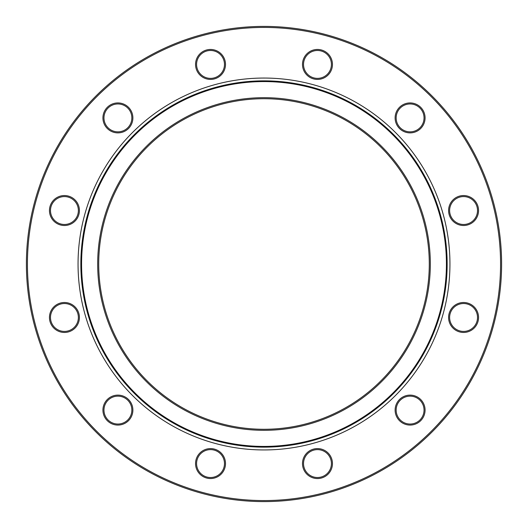 <?xml version="1.0" encoding="UTF-8"?>
<svg xmlns="http://www.w3.org/2000/svg" width="528" height="528" viewBox="0 0 528 528"><rect width="100%" height="100%" fill="white"/><g stroke="black" fill="none" stroke-linecap="round" stroke-linejoin="round"><path stroke-width="0.79" d="M225.502 64.429A14.982 14.982 0 0 1 203.036 77.405A14.982 14.982 0 0 1 203.036 51.46A14.982 14.982 0 0 1 225.502 64.429M224.473 64.429A13.946 13.946 0 0 0 203.551 52.351A13.946 13.946 0 0 0 203.551 76.507A13.946 13.946 0 0 0 224.473 64.429M500.564 264A236.564 236.564 0 0 0 145.715 59.129A236.564 236.564 0 0 0 145.715 468.871A236.564 236.564 0 0 0 500.564 264M332.455 64.429A14.982 14.982 0 0 1 309.982 77.405A14.982 14.982 0 0 1 309.982 51.46A14.982 14.982 0 0 1 332.455 64.429M478.546 210.527A14.982 14.982 0 0 1 456.08 223.496A14.982 14.982 0 0 1 456.08 197.551A14.982 14.982 0 0 1 478.546 210.527M332.455 463.571A14.982 14.982 0 0 1 309.982 476.54A14.982 14.982 0 0 1 309.982 450.595A14.982 14.982 0 0 1 332.455 463.571M478.546 317.473A14.982 14.982 0 0 1 456.08 330.449A14.982 14.982 0 0 1 456.08 304.504A14.982 14.982 0 0 1 478.546 317.473M79.411 317.473A14.982 14.982 0 0 1 56.945 330.449A14.982 14.982 0 0 1 56.945 304.504A14.982 14.982 0 0 1 79.411 317.473M132.884 117.902A14.982 14.982 0 0 1 110.418 130.878A14.982 14.982 0 0 1 110.418 104.933A14.982 14.982 0 0 1 132.884 117.902M78.052 264A185.948 185.948 0 0 0 356.974 425.033A185.948 185.948 0 0 0 356.974 102.967A185.948 185.948 0 0 0 78.052 264M132.884 410.098A14.982 14.982 0 0 1 110.418 423.067A14.982 14.982 0 0 1 110.418 397.122A14.982 14.982 0 0 1 132.884 410.098M79.411 210.527A14.982 14.982 0 0 1 56.945 223.496A14.982 14.982 0 0 1 56.945 197.551A14.982 14.982 0 0 1 79.411 210.527M425.073 410.098A14.982 14.982 0 0 1 402.607 423.067A14.982 14.982 0 0 1 402.607 397.122A14.982 14.982 0 0 1 425.073 410.098M225.502 463.571A14.982 14.982 0 0 1 203.036 476.54A14.982 14.982 0 0 1 203.036 450.595A14.982 14.982 0 0 1 225.502 463.571M425.073 117.902A14.982 14.982 0 0 1 402.607 130.878A14.982 14.982 0 0 1 402.607 104.933A14.982 14.982 0 0 1 425.073 117.902M331.419 64.429A13.946 13.946 0 0 0 310.504 52.351A13.946 13.946 0 0 0 310.504 76.507A13.946 13.946 0 0 0 331.419 64.429M424.043 117.902A13.946 13.946 0 0 0 403.121 105.831A13.946 13.946 0 0 0 403.121 129.98A13.946 13.946 0 0 0 424.043 117.902M477.517 210.527A13.946 13.946 0 0 0 456.595 198.449A13.946 13.946 0 0 0 456.595 222.605A13.946 13.946 0 0 0 477.517 210.527M224.473 463.571A13.946 13.946 0 0 0 203.551 451.493A13.946 13.946 0 0 0 203.551 475.649A13.946 13.946 0 0 0 224.473 463.571M331.419 463.571A13.946 13.946 0 0 0 310.504 451.493A13.946 13.946 0 0 0 310.504 475.649A13.946 13.946 0 0 0 331.419 463.571M424.043 410.098A13.946 13.946 0 0 0 403.121 398.02A13.946 13.946 0 0 0 403.121 422.169A13.946 13.946 0 0 0 424.043 410.098M477.517 317.473A13.946 13.946 0 0 0 456.595 305.395A13.946 13.946 0 0 0 456.595 329.551A13.946 13.946 0 0 0 477.517 317.473M78.375 210.527A13.946 13.946 0 0 0 57.46 198.449A13.946 13.946 0 0 0 57.46 222.605A13.946 13.946 0 0 0 78.375 210.527M78.375 317.473A13.946 13.946 0 0 0 57.46 305.395A13.946 13.946 0 0 0 57.46 329.551A13.946 13.946 0 0 0 78.375 317.473M131.855 410.098A13.946 13.946 0 0 0 110.933 398.02A13.946 13.946 0 0 0 110.933 422.169A13.946 13.946 0 0 0 131.855 410.098M131.855 117.902A13.946 13.946 0 0 0 110.933 105.831A13.946 13.946 0 0 0 110.933 129.98A13.946 13.946 0 0 0 131.855 117.902M26.4 264A237.6 237.6 0 0 1 264 26.4A237.6 237.6 0 0 1 501.6 264A237.6 237.6 0 0 1 264 501.6A237.6 237.6 0 0 1 26.4 264M429.284 264A165.284 165.284 0 0 0 264 98.716A165.284 165.284 0 0 0 98.716 264A165.284 165.284 0 0 0 264 429.284A165.284 165.284 0 0 0 429.284 264M97.68 264A166.32 166.32 0 0 1 347.16 119.962A166.32 166.32 0 0 1 347.16 408.038A166.32 166.32 0 0 1 97.68 264M81.576 264A182.424 182.424 0 0 0 355.212 421.984A182.424 182.424 0 0 0 355.212 106.016A182.424 182.424 0 0 0 81.576 264M80.85 264A183.15 183.15 0 0 1 355.575 105.389A183.15 183.15 0 0 1 355.575 422.611A183.15 183.15 0 0 1 80.85 264"/></g></svg>
